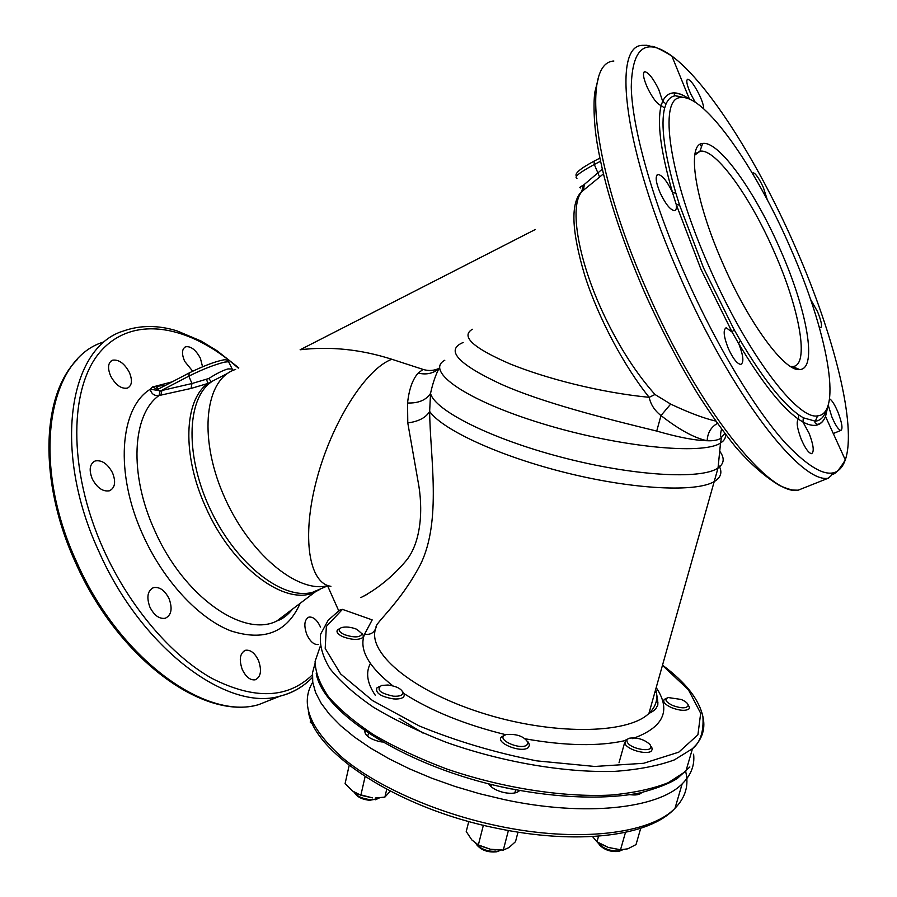 <?xml version="1.0" encoding="UTF-8"?>
<svg xmlns="http://www.w3.org/2000/svg" width="897" height="897" viewBox="0 0 897 897"><rect width="100%" height="100%" fill="white"/><g stroke="black" fill="none" stroke-linecap="round" stroke-linejoin="round"><path stroke-width="1.35" d="M227.816 373.264L207.936 383.445L191.016 388.446L191.969 383.524L208.799 378.5C216.67 373.466 223.084 370.27 228.062 368.902L232.144 369.003L233.254 370.338M580.808 187.966C578.901 187.899 579.787 186.968 583.442 185.174L597.884 172.886L599.6 177.068L583.409 190.299C568.406 201.511 576.592 258.358 605.251 317.605C619.973 348.171 636.556 373.802 655.001 394.501L670.676 404.099C688.683 412.609 703.697 418.271 715.739 421.074M722.634 262.967C694.682 199.919 686.463 143.935 702.62 143.486C718.934 140.381 755.79 192.743 780.614 250.42C806.997 309.97 817.795 369.115 799.698 369.553C785.088 372.132 748.883 323.671 722.634 262.967M790.504 366.458L792.679 366.548C809.879 365.774 799.788 309.566 774.683 252.909C751.058 198.046 715.941 148.431 700.198 151.201L694.771 155.058M829.546 398.75C831.968 400.208 834.782 404.693 837.977 412.228C842.025 422.891 842.989 428.957 840.87 430.414C838.493 429.854 835.477 425.335 831.833 416.836L828.223 405.119M801.223 439.216C797.119 428.351 796.166 421.657 798.375 419.146L802.961 422.038L809.195 433.475C813.579 445.204 814.364 451.942 811.561 453.669C808.646 453.142 805.192 448.332 801.223 439.216M728.241 348.294C723.621 336.386 722.948 329.558 726.222 327.809L732.098 332.069L738.836 343.921C743.422 355.784 744.084 362.612 740.799 364.417C737.121 363.902 732.927 358.531 728.241 348.294M660.237 193.068C655.741 182.226 654.989 176.025 657.983 174.466C662.143 175.083 666.919 180.936 672.324 192.048L676.26 204.561C676.708 208.283 676.136 210.313 674.533 210.66C670.418 210.089 665.652 204.236 660.237 193.068M647.499 87.895C643.328 78.353 642.409 72.949 644.741 71.682C648.52 72.444 653.162 78.331 658.667 89.308L662.648 101.249L661.179 105.521C657.355 104.377 652.803 98.502 647.499 87.895M695.231 102.247L690.813 94.05C686.911 85.237 685.857 80.293 687.674 79.239C690.712 80.057 694.715 85.495 699.671 95.553C702.396 101.552 703.753 105.969 703.719 108.806M752.583 173.57L753.267 172.751C755.723 173.525 759.086 178.436 763.358 187.484L767.361 199.975M810.507 299.262L817.537 311.651C821.349 321.16 822.414 326.519 820.733 327.708L819.185 326.822M320.521 627.081C317.157 619.973 313.311 616.643 308.983 617.102C304.352 619.491 303.635 625.299 306.819 634.527C310.194 641.624 314.028 644.954 318.334 644.495M258.538 660.641C254.939 653.106 250.611 649.641 245.554 650.258C239.948 653.016 238.837 659.407 242.246 669.431C245.868 676.943 250.185 680.408 255.197 679.814C260.836 677.022 261.958 670.631 258.538 660.641M169.107 598.77C164.891 590.417 159.733 586.694 153.656 587.591C147.579 590.562 146.323 597.054 149.877 607.067C154.127 615.398 159.251 619.132 165.25 618.268C171.383 615.264 172.673 608.76 169.107 598.77M112.54 472.842C107.651 463.794 101.888 459.825 95.239 460.946C89.734 463.771 88.736 469.736 92.234 478.852C97.134 487.901 102.875 491.881 109.456 490.782C115.051 487.923 116.072 481.947 112.54 472.842M129.303 372.277C124.279 363.24 118.673 359.226 112.461 360.224C107.943 362.68 107.348 367.949 110.656 376.045C115.691 385.082 121.297 389.107 127.464 388.098C132.038 385.632 132.644 380.362 129.303 372.277M202.554 366.75L200.39 358.262C195.826 349.875 190.915 346.04 185.668 346.769C181.833 348.888 181.497 353.732 184.647 361.312L192.687 371.19M191.016 388.446L159.016 395.532C154.306 396.014 151.391 393.918 150.259 389.253L152.423 386.91L165.822 385.172M790.582 248.256C826.944 330.399 843.034 414.134 817.571 415.86C797.612 420.267 746.382 352.891 708.765 265.972C668.691 175.61 658.039 97.302 680.901 97.582C704.739 94.151 756.317 168.658 790.582 248.256M685.644 97.874L675.598 95.732C673.983 95.396 673.894 94.622 675.318 93.423C678.67 93.142 683.279 94.97 689.143 98.905C676.517 90.171 667.682 90.956 662.648 101.249L666.034 103.929L664.621 108.122C660.506 124.661 664.262 153.028 675.889 193.236L679.545 205.043L703.629 268.102L734.094 329.625L740.485 340.782L738.635 343.473C761.62 381.92 781.534 407.137 798.375 419.146L798.823 414.941L803.32 417.811L802.961 422.038C814.095 427.914 821.618 426.064 825.52 416.477L845.299 459.903C837.338 481.969 817.537 476.542 785.884 443.6C754.96 409.492 715.481 344.19 684.299 273.092C652.153 199.739 632.116 127.509 631.264 87.009C632.127 47.406 645.672 37.08 671.864 56.04C708.922 83.387 759.703 164.936 795.987 248.514C834.109 335.411 857.039 425.84 845.299 459.903C832.898 480.422 831.687 471.699 831.497 475.365L828.234 478.224C800.898 483.831 731.01 394.265 679.365 275.155C624.334 151.145 611.53 45.736 642.33 45.343L646.804 45.287L651.345 46.42C653.229 45.758 660.08 48.965 671.864 56.04L689.445 99.119M724.832 433.475L720.706 438.375C717.611 440.236 713.093 441.021 707.15 440.73C695.029 440.494 678.233 437.276 656.727 431.076C607.83 419.157 541.822 402.708 499.741 383.568C457.459 363.621 445.271 349.931 463.166 342.486M439.631 367.277C435.875 374.094 432.836 382.806 430.538 393.424L429.652 411.431C430.033 456.068 441.963 520.899 420.469 564.471C399.703 604.085 374.363 623.505 376.078 627.44C365.785 651.099 409.828 689.894 480.557 712.532C551.15 735.394 627.508 734.531 648.923 713.418L650.258 712.106C656.402 705.502 658.207 697.933 655.696 689.423M603.401 173.872L599.6 177.068M367.546 594.106L363.532 596.27M360.975 597.705C357.499 598.703 382.402 589.273 406.7 559.986C421.175 541.586 423.451 508.902 417.946 480.803L407.776 422.913L407.563 402.988C409.032 389.332 412.575 379.353 418.181 373.062L423.059 369.407C428.575 371.134 433.89 370.786 439.025 368.375M718.362 464.702C722.421 471.138 721.524 476.464 715.649 480.68L714.416 481.465C696.711 492.464 634.56 489.684 567.375 473.089C500.178 456.584 442.356 429.865 429.652 411.431C425.907 417.666 418.619 421.5 407.776 422.913M535.33 229.486L300.136 349.763C330.174 346.186 360.751 349.348 391.854 359.271L423.059 369.407M392.875 685.857C368.207 666.37 358.755 649.181 364.518 634.28C370.45 635.02 374.307 632.744 376.078 627.44M364.518 634.28L372.188 619.894L342.475 609.377L339.627 610.139L328.201 620.208L320.633 634.134C319.31 644.685 322.415 656.178 329.95 668.635C340.131 681.44 354.64 694.3 373.477 707.24C394.59 719.921 418.72 731.56 445.876 742.178C501.883 762.136 564.931 772.9 614.748 771.375C638.384 769.648 658.263 765.825 674.398 759.882L692.484 748.67L685.846 771.308L668.22 782.722C652.601 788.878 633.417 792.993 610.644 795.09C562.666 797.433 501.815 787.891 446.74 768.998C419.942 758.896 395.846 747.661 374.453 735.282C355.134 722.567 339.851 709.762 328.594 696.879C319.837 684.243 315.34 672.402 315.094 661.358L320.195 646.513M472.36 329.266C460.497 336.285 472.932 347.778 509.642 363.745C546.34 378.713 600.867 392.651 649.17 397.326C624.615 366.94 598.613 318.693 584.9 275.895C571.411 230.832 570.346 202.688 581.727 191.453L583.409 190.299L584.351 184.569M717.409 423.418C711.018 427.062 707.587 432.836 707.15 440.73C694.637 438.162 679.253 429.775 660.988 415.558C654.653 410.602 650.706 404.525 649.17 397.326L655.001 394.501M670.676 404.099L660.988 415.558L656.727 431.076M418.181 373.062C426.03 374.98 432.892 373.589 438.745 368.891M444.811 360.246C424.584 370.977 465.397 400.163 541.833 423.496C618.123 446.986 702.631 455.351 720.526 443.028L721.401 437.915C720.269 436.682 720.325 433.744 721.558 429.125M725.348 434.159C725.998 437.658 724.395 440.618 720.538 443.017L718.037 467.987C701.42 479.839 633.36 476.049 562.071 457.392C490.726 438.835 434.72 410.422 430.538 393.424C426.086 400.152 418.428 403.347 407.563 402.988M675.889 193.236L672.526 192.485C660.674 151.346 656.884 122.351 661.179 105.521L664.621 108.122M679.545 205.043L676.26 204.561L700.893 269.111L732.098 332.069L734.094 329.625M583.442 185.174L581.727 191.453M157.917 389.332L157.076 390.273L160.159 390.901L191.969 383.524L188.841 376.157L161.942 390.195L160.922 395.117M157.794 389.376L188.964 373.062M158.612 388.939L155.484 386.237L172.235 381.819M328.156 585.629L312.593 592.289C283.643 600.564 237.413 565.671 211.3 511.469C184.917 457.392 186.273 399.042 211.378 381.931L208.799 378.5M321.07 588.656L315.06 592.031C285.885 606.933 232.166 567.902 205.604 506.872C181.766 454.824 184.076 399.95 207.936 383.445L206.568 379.566M157.076 390.273L150.259 389.253C119.693 407.866 114.502 473.257 142.959 535.072C163.546 580.852 198.685 618.381 230.529 630.77C263.976 641.635 287.186 632.486 300.159 603.333M160.159 390.901L159.016 395.532C132.251 414.369 128.776 474.076 154.576 530.217C183.605 596.886 243.906 638.238 276.915 620.937L291.704 609.736M338.707 610.745L327.708 586.111M382.313 742.032L379.431 741.55C369.743 739.016 364.877 735.529 364.855 731.077M519.531 790.56L519.251 790.874C516.358 793.363 511.324 793.935 504.148 792.589C496.422 790.739 491.253 787.813 488.663 783.843M314.993 663.657L312.571 672.582L312.739 682.236L315.576 692.506L321.171 703.282L329.513 714.393L340.602 725.684L354.315 736.975L370.528 748.064L389.018 758.761L409.503 768.852L431.648 778.159L455.093 786.478L479.402 793.666L504.114 799.575C584.754 816.965 657.994 808.657 682.157 783.866C691.026 775.143 694.85 765.253 693.616 754.209M657.927 702.643L656.279 701.319M641.691 792.556L641.321 792.982C639.247 794.787 635.569 795.359 630.277 794.697M423.036 733.107L399.143 718.34M375.238 695.186C367.142 683.189 365.528 672.627 370.371 663.488M495.267 849.952L490.39 849.246L503.307 850.087L508.386 830.521M480.4 845.927L490.39 849.246L478.348 844.952L471.822 839.917L466.238 831.53L468.772 821.461M483.371 825.24L478.348 844.952M517.995 832.158L515.506 841.678L509.003 847.553L503.307 850.087M526.763 745.16L528.142 742.761C524.453 736.527 517.221 733.768 506.457 734.486L504.63 735.237C496.467 739.644 519.868 750.206 526.763 745.16M503.845 735.596L501.614 736.886C494.729 742.559 520.697 753.323 528.064 747.784L529.667 744.981L527.851 741.662M515.528 792.78L515.035 792.163M475.578 843.281C480.927 849.504 488.506 852.128 498.317 851.141L500.918 850.154M499.707 786.49L510.214 788.755M498.967 850.961L496.736 851.791C488.327 852.666 481.734 850.434 476.969 845.086M386.708 789.315L384.891 797.108L375.338 797.994M349.168 765.433L345.11 783.541L352.566 791.053L360.852 795.258L372.513 797.87L357.724 794.08M365.09 776.667L360.852 795.258M384.891 797.108L390.285 791.188M310.833 719.585L310.261 722.253L312.93 724.451M600.429 843.886L608.278 847.43L619.939 849.717M598.568 836.139L596.987 841.801L608.278 847.43L620.533 849.762L627.855 848.809L636.029 844.57L640.705 828.312M625.489 832.338L620.533 849.762M592.513 836.542L596.987 841.801M377.413 798.879L369.631 800.281C362.937 799.586 358.228 797.511 355.504 794.036M353.945 792.029C356.815 796.222 362.298 798.756 370.371 799.619L376.774 799.081L379.577 797.814M393.514 696.207C399.67 696.509 402.809 695.31 402.944 692.596C401.419 688.739 396.429 686.205 387.975 685.005L381.483 685.465C375.989 689.703 380.003 693.291 393.514 696.207M379.42 686.497L376.875 687.943C375.26 693.022 380.821 696.677 393.548 698.909C398.492 699.256 401.878 698.572 403.706 696.879L404.48 694.704L402.697 691.722M344.269 634.605C354.304 637.879 360.213 637.599 362.029 633.775L356.849 629.302C351.075 627.048 345.962 626.476 341.51 627.586C337.687 629.38 338.606 631.723 344.269 634.605M339.795 628.528L337.541 629.84C336.005 632.004 337.788 634.302 342.878 636.735C351.893 639.998 358.565 640.256 362.881 637.498L363.476 635.76L361.883 633.237M681.238 699.469L668.187 697.541C664.161 699.368 665.72 702.048 672.851 705.58C681.642 708.608 686.777 708.54 688.246 705.39C687.988 703.383 685.644 701.409 681.238 699.469M666.662 698.225L664.307 699.38C662.558 701.835 665.013 704.616 671.696 707.722C679.668 710.682 685.398 711.108 688.874 709.011L689.558 707.498L688.156 704.818M597.548 842.16L597.929 842.855C603.446 848.91 610.823 851.556 620.074 850.816L622.697 849.784M650.067 744.611C644.528 739.543 637.767 737.39 629.795 738.13C626.857 738.982 626.162 740.563 627.698 742.862C631.78 749.141 651.727 752.437 650.942 746.719L650.067 744.611M627.855 738.993L625.321 740.227L625.411 744.488C629.302 750.497 647.813 755.039 651.502 750.879L652.366 748.95L651.345 746.495M620.455 850.726L618.47 851.432C610.386 852.094 603.928 849.773 599.106 844.481M602.291 169.185L597.884 172.886L594.296 164.487C579.496 172.493 573.71 177.113 576.962 178.324M600.519 161.236L594.296 164.487L594.061 161.191M229.127 362.837L228.589 361.726L224.766 362.085C214.518 364.608 202.543 369.306 188.841 376.157L189.222 372.928C203.193 366.111 214.305 361.839 222.534 360.123C225.382 359.327 227.401 359.854 228.589 361.726L232.917 370.472M312.369 674.858C287.836 698.685 254.389 699.873 212.017 678.435C171.473 655.797 129.437 606.91 103.491 549.379C67.14 468.907 69.035 384.432 102.236 349.583C135.413 314.331 191.263 326.273 238.322 368.129M307.032 682.426C299.239 689.053 290.247 693.616 280.077 696.128C228.152 711.915 141.76 649.271 98.827 551.352C51.903 450.025 69.159 347.352 123.293 331.049C140.134 325.073 158.04 325.017 177.034 330.892L201.074 341.028L216.928 350.682L238.804 367.893M276.153 697.687L258.661 704.638C205.996 720.74 119.211 659.026 76.615 561.926C30.016 461.45 48.18 359.013 103.02 342.206M807.446 486.488L798.173 490.177C769.211 496.445 698.079 408.505 646.928 290.583C592.323 167.862 581.514 62.431 613.873 61.018M740.485 340.782C762.921 378.377 782.363 403.101 798.823 414.941M803.32 417.811L815.351 421.186C820.744 420.57 824.455 416.645 826.473 409.424M702.99 717.118C705.233 727.153 703.057 736.28 696.476 744.488L692.484 748.67C700.31 742.413 703.797 731.784 702.934 716.781C699.234 699.626 685.768 682.426 662.547 665.182M828.009 405.758L825.52 416.477C823.412 421.298 820.721 423.922 817.425 424.348C815.081 423.395 814.386 422.341 815.351 421.186L817.571 415.86M330.926 586.302C309.106 583.51 301.325 537.651 316.563 480.041C331.565 422.476 366.099 368.566 391.854 359.271M700.041 144.417L701.532 146.66M328.067 585.606C297.726 594.061 248.222 553.202 223.263 494.37C197.957 435.65 205.514 378.399 235.619 369.441M292.568 609.074C287.825 615.084 282.611 619.042 276.915 620.937L315.06 592.031L312.593 592.289L319.13 589.856M656.682 694.413C658.151 702.273 658.241 706.343 656.94 706.623C656.088 709.09 653.42 711.343 648.923 713.418L718.037 467.987C724.271 463.648 724.821 458.053 719.708 451.213M689.871 766.969L677.683 778.148C670.115 783.272 657.579 788.194 640.066 792.914C602.481 800.292 549.805 797.859 496.007 785.637C399.916 763.179 322.718 711.568 316.237 673.546M663.253 666.112L688.391 689.737L700.68 713.272L697.911 734.8L678.782 752.168L643.598 763.291L594.756 766.464L536.798 760.869C495.514 752.796 456.326 741.157 419.235 725.942L372.659 700.669L340.625 673.927L325.196 648.441L326.351 626.42L342.475 609.377M656.884 688.638C671.27 710.996 663.163 727.658 632.553 738.623M625.209 740.597C598.736 746.506 565.469 745.923 525.384 738.836M505.773 734.699C465.577 724.832 431.726 711.186 404.222 693.751M680.901 97.582L675.598 95.732C671.416 96.237 668.231 98.973 666.034 103.929M282.163 616.968L281.535 618.852M157.536 389.511L152.423 386.91M677.044 801.324L681.754 785.256M312.728 682.18C299.654 703.775 310.07 729.396 344 759.041C378.388 787.14 436.85 813.063 497.364 825.801C577.578 843.023 650.673 833.918 675.015 808.242C685.532 797.478 689.087 785.234 685.667 771.487M497.958 786.086L511.312 788.979M515.214 792.858L515.371 790.885M490.951 785.436L490.536 786.176M491.545 784.55L490.726 786.366M515.472 792.791L515.282 791.221M367.725 735.618L367.4 736.202M368.532 733.544L367.557 736.336M637.543 794.675L637.363 793.475L636.993 794.776M637.363 794.708L637.509 793.43M576.423 176.227C574.282 173.659 580.079 168.681 593.825 161.281M699.963 151.234L702.62 143.486M798.128 419.303L798.879 419M725.269 328.246L726.222 327.809M657.064 174.937L657.983 174.466M644.057 72.052L644.741 71.682M308.983 617.102L307.895 617.562M245.554 650.258L244.13 650.852M153.656 587.591L151.918 588.387M95.239 460.946L93.557 461.798M112.461 360.224L111.127 360.953M185.668 346.769L184.625 347.318M696.139 153.264L700.198 151.201M75.483 562.52C38.257 481.252 41.352 394.714 77.501 359.338M828.234 478.224L798.173 490.177L792.69 490.065C790.044 489.291 789.394 489.605 779.818 485.681C765.421 477.114 750.778 464.332 735.899 447.345C723.857 432.477 711.478 415.221 698.774 395.577C679.421 364.193 661.302 329.681 644.427 292.052M655.853 692.305L655.259 690.993M644.382 291.94C620.208 235.922 604.477 186.464 597.189 143.565C593.466 121.454 593.478 99.971 594.98 91.584L598.086 79.328M75.516 562.576C117.967 658.712 203.484 720.941 258.661 704.638L280.077 696.128C292.747 692.832 303.5 686.631 312.335 677.538M791.502 367.064L792.544 366.615M833.279 433.52L840.87 430.414M792.432 366.57L799.698 369.553M593.982 161.202L599.869 158.119M365.258 731.358L364.933 732.815M682.157 783.866L675.015 808.242C648.923 837.193 575.751 844.907 496.433 828.189C397.079 808.242 313.232 751.854 308.344 711.029M528.142 742.761L529.667 744.981M514.833 792.937L515.64 789.831M496.736 851.791L498.317 851.141M375.238 799.81L376.774 799.081M402.944 692.596L404.48 694.704M362.029 633.775L363.476 635.76M688.246 705.39L689.558 707.498M619.02 762.786L624.581 742.862M650.942 746.719L652.366 748.95M618.47 851.432L620.074 850.816"/></g></svg>

